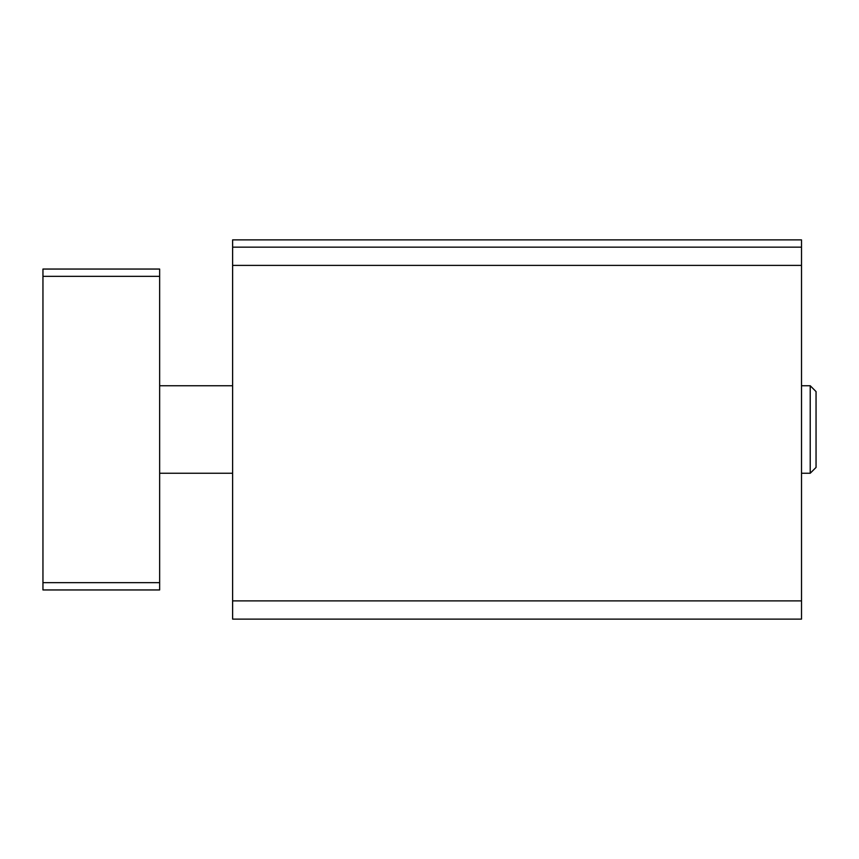 <?xml version="1.0" encoding="UTF-8"?>
<svg xmlns="http://www.w3.org/2000/svg" width="859" height="859" viewBox="0 0 859 859"><rect width="100%" height="100%" fill="white"/><g stroke="black" fill="none" stroke-linecap="round" stroke-linejoin="round"><path stroke-width="1.29" d="M816.05 429.5L816.05 467.425L810.22 473.255L810.22 385.745L816.05 391.575L816.05 429.5M42.95 582.66L42.95 589.95L159.645 589.95L159.645 269.05L42.95 269.05L42.95 582.66L159.645 582.66M42.95 276.34L159.645 276.34M801.511 619.124L801.511 239.876L232.617 239.876L232.617 619.124L801.511 619.124L232.617 619.124M801.511 247.167L232.617 247.167M801.511 265.399L232.617 265.399M801.511 600.892L232.617 600.892M159.645 473.255L232.617 473.255L159.645 473.255M801.511 473.255L810.22 473.255M159.645 385.745L232.617 385.745L159.645 385.745M801.511 385.745L810.22 385.745"/></g></svg>
